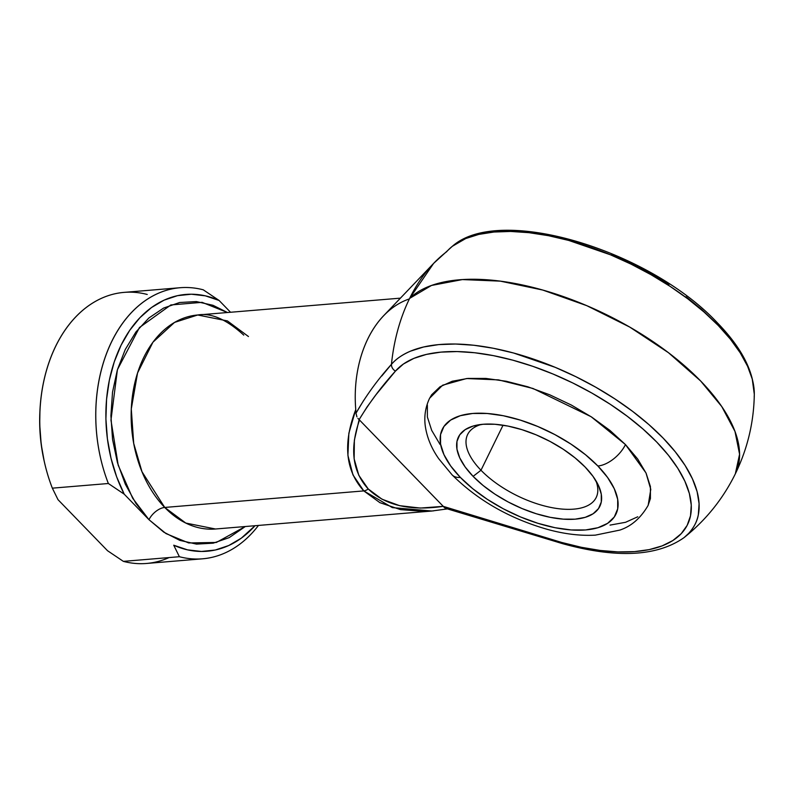<?xml version="1.0" encoding="UTF-8"?>
<svg xmlns="http://www.w3.org/2000/svg" width="794" height="794" viewBox="0 0 794 794"><rect width="100%" height="100%" fill="white"/><g stroke="black" fill="none" stroke-linecap="round" stroke-linejoin="round"><path stroke-width="1.19" d="M433.544 510.87L424.681 511.445L400.504 509.619L379.889 502.662L363.801 490.91L352.963 474.911L347.911 455.399L348.854 433.286L355.762 409.605A107.379 75.192 85.3 0 1 383.601 315.754L433.603 263.409L409.644 298.385A163.911 114.783 85.3 0 0 391.442 364.347A163.911 114.783 -94.7 0 1 409.644 298.385L431.489 285.453L462.396 279.577L500.309 281.136L542.719 290.038L586.806 305.68L629.672 327.039L668.459 352.695L700.616 380.951L721.766 406.568L734.976 431.42L739.581 454.237L735.333 473.839A186.114 86.228 -153.9 0 0 700.616 380.951A186.114 86.228 -153.9 0 0 409.644 298.385A163.911 114.783 -94.7 0 1 433.603 263.409A163.911 114.783 -94.7 0 1 446.595 251.767A172.159 79.757 26.1 0 1 453.483 245.415A172.159 79.757 26.1 0 1 718.252 325.49A7.156 3.891 -44.1 0 0 717.617 323.069A7.156 3.891 135.9 0 1 718.252 325.49L703.96 311.953L687.803 298.822L670.047 286.326L650.991 274.684L630.992 264.104L610.378 254.765L568.742 240.433L548.456 235.689L528.983 232.682L510.671 231.451L493.838 232.037L478.762 234.419L465.721 238.547L452.312 246.319C499.565 204.038 650.187 250.596 717.617 323.069C741.675 347.861 753.903 371.592 754.3 394.261L752.255 379.066L747.571 366.233L740.246 352.873L730.42 339.217L718.252 325.49A172.159 79.757 26.1 0 1 754.191 396.851M481.224 424.443A71.579 33.169 -153.9 0 0 480.985 470.247L473.105 476.37A78.745 36.484 26.1 0 1 477.234 425.058A78.745 36.484 26.1 0 1 585.148 467.061L575.084 457.89L563.264 449.255L550.123 441.484L536.188 434.864L521.966 429.673L508.031 426.09L494.9 424.264L483.089 424.264L473.045 426.08L465.155 429.653L459.726 434.844L456.957 441.454L456.967 449.215L459.746 457.85L465.195 467.021L473.105 476.37L483.159 485.531L494.98 494.176L508.12 501.947L522.065 508.557L536.278 513.748L550.222 517.331L563.343 519.157L575.164 519.167L585.208 517.341L593.098 513.768L598.527 508.577L601.286 501.977L601.276 494.205L598.497 485.571L593.049 476.41L585.148 467.061A78.745 36.484 26.1 0 1 597.793 484.112A78.745 36.484 26.1 0 1 564.355 519.226A78.745 36.484 26.1 0 1 473.105 476.37L480.985 470.247A71.579 33.169 26.1 0 1 467.626 434.526A71.579 33.169 26.1 0 1 481.233 424.443M597.882 465.999A96.64 44.772 26.1 0 1 585.625 529.945A96.64 44.772 26.1 0 1 460.371 477.422A25.051 13.607 135.9 0 1 452.064 474.832A25.051 13.607 -44.1 0 0 460.371 477.422L450.664 465.949L443.985 454.704L440.571 444.104L440.551 434.576L443.945 426.467L450.615 420.095L460.292 415.709L472.619 413.476L487.119 413.485L503.237 415.719L520.348 420.115L537.786 426.497L554.897 434.606L571.025 444.154L585.535 454.754L597.882 465.999L607.579 477.472L614.268 488.717L617.682 499.317L617.692 508.855L614.298 516.963L607.638 523.325L597.951 527.712L585.625 529.945L571.124 529.945L555.016 527.702L537.905 523.306L520.457 516.934L503.346 508.815L487.228 499.277L472.718 488.677L460.371 477.422A96.64 44.772 26.1 0 1 472.619 413.476A96.64 44.772 26.1 0 1 597.882 465.999A25.051 13.607 -44.1 0 0 625.474 444.58A25.051 13.607 135.9 0 1 597.882 465.999M429.455 398.558L431.628 394.797L440.025 386.777L452.223 381.249L467.745 378.44L485.997 378.44L506.294 381.269L527.831 386.797L549.805 394.836L571.352 405.049L591.649 417.068L609.931 430.408L625.474 444.58L591.133 416.721L533.012 388.484L498.513 379.889L466.574 378.539L442.615 385.209L429.604 398.241C425.395 407.193 423.966 416.542 425.316 426.289C427.053 437.712 431.559 448.57 438.834 458.853L452.153 474.931C477.968 500.458 509.798 518.631 547.652 529.449C564.574 534.064 580.474 535.96 595.341 535.136L619.866 530.084C631.409 526.233 640.847 517.976 648.172 505.312L650.782 489.332L645.969 472.896L625.474 444.58L637.691 459.021L646.108 473.194L650.405 486.533L650.425 498.543L648.023 505.609M503.049 425.207L480.985 470.247L503.049 425.207M248.462 336.537L227.412 320.925L197.706 314.99L174.531 322.414L152.934 342.204L137.56 372.952L131.288 408.95L133.7 443.38L141.997 471.765L164.735 507.445A14.312 7.781 -44.1 0 0 148.974 519.693L132.677 498.265L118.187 465.175L110.962 420.115L117.413 369.686L139.456 327.535L170.839 304.956L202.093 302.335L227.491 312.518L213.02 305.303L196.336 301.571L179.652 302.504L163.614 308.062L148.835 318.027L135.893 332.021L125.263 349.509L117.373 369.806L112.53 392.147L110.902 415.669L112.559 439.469L117.443 462.624L125.353 484.251L136.002 503.525L148.974 519.693L163.763 532.139L179.811 540.377L196.495 544.108L213.179 543.175L229.218 537.617L245.267 526.531L216.345 542.461L188.694 542.947L165.996 533.588L148.974 519.693L124.211 494.166L116.658 476.847L111.011 458.237L107.398 438.794L105.91 418.964L106.575 399.223L109.374 380.048L114.247 361.895L121.085 345.192L129.71 330.344L139.923 317.689L151.485 307.546L164.12 300.142L177.519 295.666L191.374 294.217L205.338 295.834L219.104 300.469L230.538 312.26L219.104 300.469L203.254 289.81A136.012 95.24 85.3 0 0 111.805 341.301A136.012 95.24 85.3 0 0 108.361 483.506A136.012 95.24 -94.7 0 1 180.059 287.726A136.012 95.24 -94.7 0 1 203.254 289.81L219.104 300.469A128.846 90.228 -94.7 0 0 121.085 345.192A128.846 90.228 -94.7 0 0 124.211 494.166L148.974 519.693A14.312 7.781 135.9 0 1 164.735 507.445A107.379 75.192 85.3 0 0 215.492 529.003L431.608 511.048M381.765 376.019L391.442 364.347C395.749 359.186 402.121 354.779 410.577 351.127L423.619 346.988L438.685 344.606L455.528 344.03L473.839 345.251L493.312 348.258L513.599 353.012L555.224 367.344L575.839 376.684L595.847 387.264L614.893 398.896L632.649 411.391L648.817 424.522L663.109 438.07L675.267 451.786L685.093 465.443L692.418 478.802L697.112 491.635L699.087 503.714L698.323 514.83C697.201 521.281 693.966 527.474 688.636 533.419L684.081 537.598C705.896 520.13 722.987 498.88 735.333 473.839C747.561 448.689 753.883 422.17 754.3 394.261M684.537 537.22A172.159 79.757 -153.9 0 0 600.75 390.102A172.159 79.757 -153.9 0 0 391.442 364.347A7.156 6.292 40.9 0 0 395.452 371.106A165.539 76.69 26.1 0 1 566.201 379.83A165.539 76.69 26.1 0 1 691.306 508.785A165.539 76.69 26.1 0 1 561.705 542.461A7.156 2.313 105.8 0 0 562.549 543.662A7.156 2.313 -74.2 0 1 561.705 542.461L443.26 506.354C410.051 511.167 385.04 505.361 368.218 488.945L381.983 499.198L399.561 505.659L420.254 508.071L443.26 506.354L359.513 420.036L443.618 506.751L502.81 525.39L561.705 542.461L581.317 547.284L600.185 550.45L617.99 551.909L634.426 551.622L649.204 549.617L662.077 545.905L672.806 540.565L681.212 533.677L687.157 525.38L690.522 515.802L691.266 505.113L689.361 493.501L684.855 481.164L677.808 468.311L668.359 455.18L656.668 441.99L642.922 428.968L627.379 416.344L610.308 404.325L591.996 393.139L572.762 382.966L552.932 373.984L532.873 366.352L512.904 360.198L493.402 355.643L474.673 352.744L457.066 351.563L440.878 352.129L426.388 354.412L413.843 358.392L403.471 363.98L395.452 371.106L376.019 394.687L367.076 406.915L359.116 419.649L354.372 440.164L354.134 458.833L358.809 475.308L368.218 488.945A7.156 3.891 135.9 0 1 363.801 490.91L164.735 507.445L363.801 490.91L392.375 507.614L431.926 511.018M611.549 254.348L631.369 263.33L650.604 273.503L668.915 284.689M685.996 296.708L701.539 309.332L715.275 322.354A7.156 3.891 135.9 0 1 717.617 323.069M637.761 516.775L625.563 522.293L610.04 525.112M440.094 444.521L431.678 430.358L427.38 417.009L427.361 405M202.579 558.807A136.012 95.24 -94.7 0 0 258.467 525.429A136.012 95.24 85.3 0 1 179.384 556.713L173.727 545.21A128.846 90.228 -94.7 0 0 255.003 525.717L241.346 538.143L228.712 545.538L215.313 550.014L201.458 551.463L187.493 549.855L173.727 545.21L179.384 556.713L123.368 561.368A136.012 95.24 85.3 0 0 146.562 563.462L202.579 558.807A136.012 95.24 -94.7 0 1 179.384 556.713L123.368 561.368L107.518 550.708L58.002 499.664L107.518 550.708L123.368 561.368A136.012 95.24 -94.7 0 0 169.092 557.567M243.768 335.118C226.419 319.347 211.075 312.637 197.706 314.99A107.379 75.192 85.3 0 0 133.223 390.827A107.379 75.192 85.3 0 0 164.735 507.445L185.796 523.067L215.492 529.003M357.915 418.359L359.513 420.036C349.509 448.769 352.417 471.735 368.218 488.945A7.156 3.891 -44.1 0 1 363.801 490.91C345.4 470.614 342.72 443.518 355.762 409.605L355.97 413.217L355.762 409.605A107.379 75.192 -94.7 0 1 409.376 298.921M358.263 418.785L359.116 419.649C369.498 402.538 381.616 386.35 395.452 371.106A7.156 6.292 -139.1 0 1 391.442 364.347C377.815 379.463 365.984 395.749 355.97 413.217L363.751 400.295M471.864 515.921L470.792 515.594M180.059 287.726L124.043 292.381A136.012 95.24 85.3 0 0 52.344 488.161L108.361 483.506L124.211 494.166L108.361 483.506L52.344 488.161A136.012 95.24 -94.7 0 1 44.395 462.048A136.012 95.24 -94.7 0 1 40.008 409.257A136.012 95.24 -94.7 0 1 147.227 294.465M39.948 410.349L39.7 424.462L41.189 444.293L44.136 460.867M58.002 499.664L52.344 488.161L58.002 499.664M40.008 409.257L39.938 410.657A128.846 90.228 85.3 0 0 44.087 460.679A128.846 90.228 85.3 0 0 44.246 461.354M595.828 480.588A71.579 33.169 26.1 0 1 596.195 497.51A71.579 33.169 26.1 0 1 547.096 506.612A71.579 33.169 26.1 0 1 480.985 470.247A71.579 33.169 -153.9 0 0 561.626 509.033A71.579 33.169 -153.9 0 0 595.828 480.588M443.618 506.751L444.442 507.594M446.049 508.478L444.888 507.932M355.97 413.217L356.923 416.82L355.97 413.217M197.706 314.99L400.424 298.147M433.603 263.409L452.312 246.319M44.087 460.679L44.395 462.048M445.881 508.428L562.549 543.652C616.571 558.549 657.085 556.525 684.081 537.598M431.618 511.048L447.31 508.904"/></g></svg>
